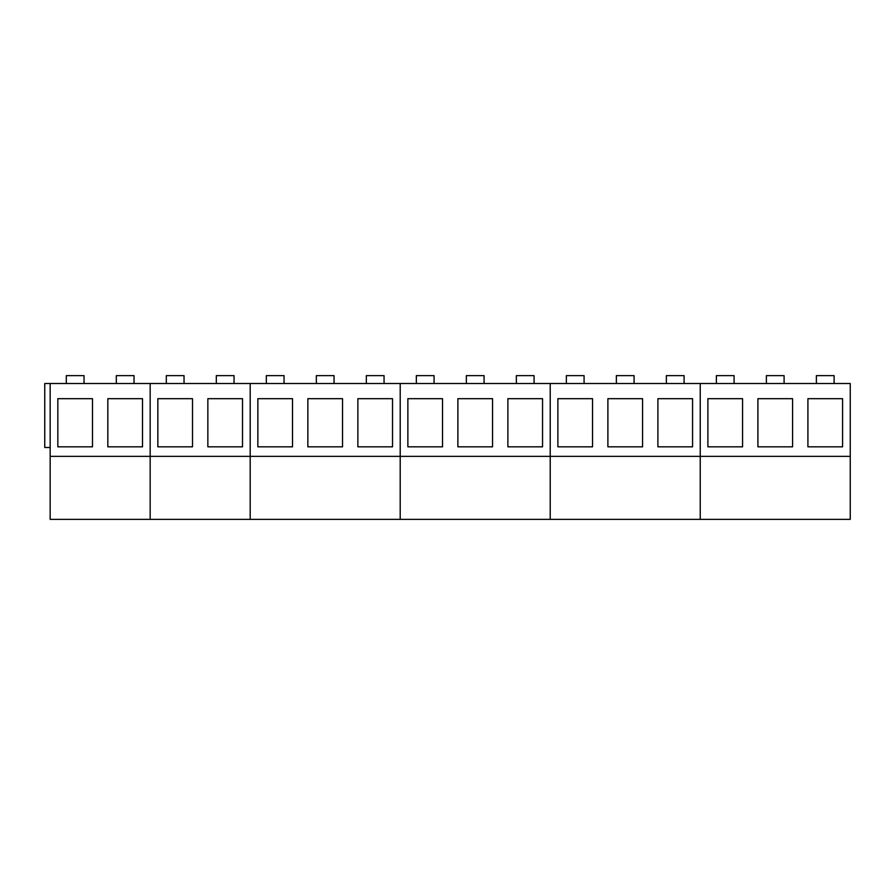 <?xml version="1.0" encoding="UTF-8"?>
<svg xmlns="http://www.w3.org/2000/svg" width="895" height="895" viewBox="0 0 895 895"><rect width="100%" height="100%" fill="white"/><g stroke="black" fill="none" stroke-linecap="round" stroke-linejoin="round"><path stroke-width="1.34" d="M84.029 383.519L84.029 375.643L66.308 375.643L66.308 383.519M134.026 383.519L134.026 375.643L116.316 375.643L116.316 383.519M184.034 383.519L184.034 375.643L166.313 375.643L166.313 383.519M234.042 383.519L234.042 375.643L216.321 375.643L216.321 383.519M284.051 383.519L284.051 375.643L266.33 375.643L266.33 383.519M334.048 383.519L334.048 375.643L316.338 375.643L316.338 383.519M384.056 383.519L384.056 375.643L366.335 375.643L366.335 383.519M434.064 383.519L434.064 375.643L416.343 375.643L416.343 383.519M484.072 383.519L484.072 375.643L466.351 375.643L466.351 383.519M534.069 383.519L534.069 375.643L516.359 375.643L516.359 383.519M584.077 383.519L584.077 375.643L566.356 375.643L566.356 383.519M634.085 383.519L634.085 375.643L616.364 375.643L616.364 383.519M684.093 383.519L684.093 375.643L666.372 375.643L666.372 383.519M734.09 383.519L734.09 375.643L716.38 375.643L716.38 383.519M784.098 383.519L784.098 375.643L766.377 375.643L766.377 383.519M834.106 383.519L834.106 375.643L816.385 375.643L816.385 383.519M50.165 447.5L44.75 447.5L44.75 383.519L50.165 383.519L50.165 519.357L150.17 519.357L150.17 383.519L850.25 383.519L850.25 519.357L700.237 519.357L700.237 383.519L700.237 456.361L850.25 456.361M50.165 383.519L150.17 383.519L150.17 456.361L250.186 456.361L250.186 383.519L250.186 456.361L400.199 456.361L400.199 383.519L400.199 456.361L550.212 456.361L550.212 383.519L550.212 456.361L700.237 456.361L700.237 519.357L550.212 519.357L550.212 456.361L550.212 519.357L400.199 519.357L400.199 456.361L400.199 519.357L250.186 519.357L250.186 456.361L250.186 519.357L150.17 519.357L150.17 456.361L50.165 456.361M57.839 398.678L92.498 398.678L92.498 446.84L57.839 446.84L57.839 398.678M107.836 398.678L142.506 398.678L142.506 446.84L107.836 446.84L107.836 398.678M157.844 398.678L192.503 398.678L192.503 446.84L157.844 446.84L157.844 398.678M207.853 398.678L242.511 398.678L242.511 446.84L207.853 446.84L207.853 398.678M257.861 398.678L292.52 398.678L292.52 446.84L257.861 446.84L257.861 398.678M307.858 398.678L342.528 398.678L342.528 446.84L307.858 446.84L307.858 398.678M357.866 398.678L392.525 398.678L392.525 446.84L357.866 446.84L357.866 398.678M407.874 398.678L442.533 398.678L442.533 446.84L407.874 446.84L407.874 398.678M457.882 398.678L492.541 398.678L492.541 446.84L457.882 446.84L457.882 398.678M507.879 398.678L542.549 398.678L542.549 446.84L507.879 446.84L507.879 398.678M557.887 398.678L592.546 398.678L592.546 446.84L557.887 446.84L557.887 398.678M607.895 398.678L642.554 398.678L642.554 446.84L607.895 446.84L607.895 398.678M657.903 398.678L692.562 398.678L692.562 446.84L657.903 446.84L657.903 398.678M707.9 398.678L742.57 398.678L742.57 446.84L707.9 446.84L707.9 398.678M757.908 398.678L792.578 398.678L792.578 446.84L757.908 446.84L757.908 398.678M807.916 398.678L842.575 398.678L842.575 446.84L807.916 446.84L807.916 398.678"/></g></svg>
